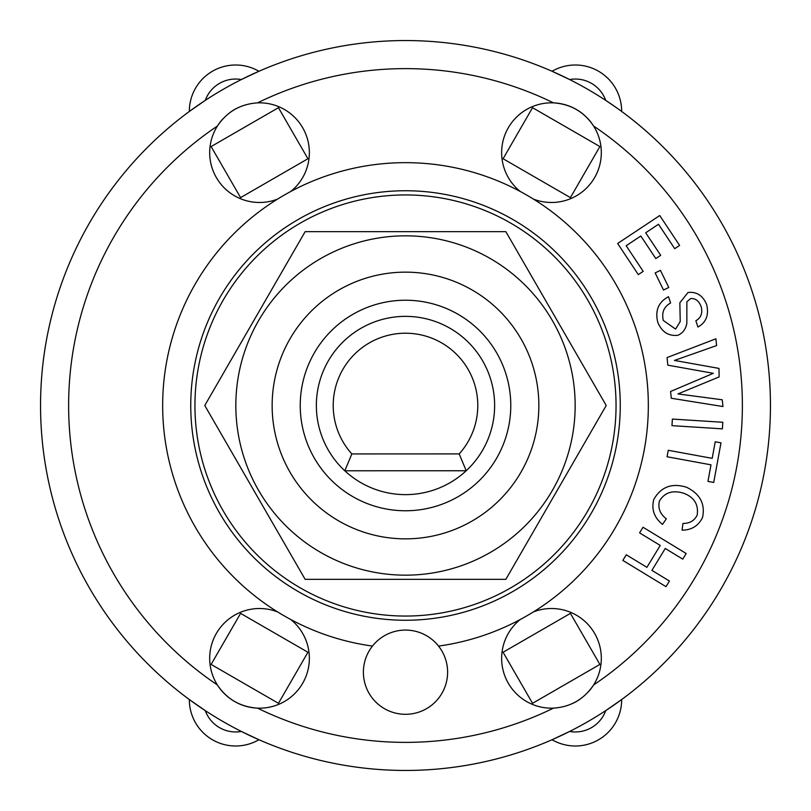 <?xml version="1.0" encoding="UTF-8"?>
<svg xmlns="http://www.w3.org/2000/svg" width="811" height="811" viewBox="0 0 811 811"><rect width="100%" height="100%" fill="white"/><g stroke="black" fill="none" stroke-linecap="round" stroke-linejoin="round"><path stroke-width="1.22" d="M466.213 470.755A89.129 89.129 0 0 0 469.265 343.225A89.129 89.129 0 0 0 341.695 343.256A89.129 89.129 0 0 0 344.817 470.785L466.213 470.755A89.129 89.129 0 0 1 344.817 470.785L351.842 453.937A72.291 72.291 0 0 1 355.248 353.535A72.291 72.291 0 0 1 455.721 353.505A72.291 72.291 0 0 1 459.188 453.907L466.213 470.755M459.188 453.907L351.842 453.937M378.605 614.322L374.743 613.785M432.395 196.678L436.257 197.215M483.011 209.735L486.62 211.205M533.202 238.099L536.284 240.492M570.508 274.716L572.901 277.798M572.901 533.202L570.508 536.284M536.284 570.508L533.202 572.901M486.62 599.795L483.011 601.265M436.257 613.785L432.395 614.322M327.989 601.265L324.38 599.795M277.798 572.901L274.716 570.508M240.492 536.284L238.099 533.202M211.205 486.62L209.735 483.011M197.215 436.257L196.678 432.395M196.678 378.605L197.215 374.743M209.735 327.989L211.205 324.38M238.099 277.798L240.492 274.716M274.716 240.492L277.798 238.099M324.38 211.205L327.989 209.735M374.743 197.215L378.605 196.678M616.046 405.5A210.546 210.546 0 0 0 300.222 223.157A210.546 210.546 0 0 0 300.222 587.843A210.546 210.546 0 0 0 616.046 405.5M575.161 405.5A169.661 169.661 0 0 0 320.669 258.567A169.661 169.661 0 0 0 320.669 552.433A169.661 169.661 0 0 0 575.161 405.5M305.139 231.672L505.861 231.672L606.222 405.5L505.861 579.328L305.139 579.328L204.777 405.5L305.139 231.672M538.849 405.5A133.349 133.349 0 0 0 338.826 290.014A133.349 133.349 0 0 0 338.826 520.986A133.349 133.349 0 0 0 538.849 405.5M679.598 245.429L674.711 248.673L658.512 224.272L645.698 232.777L660.691 255.353L655.805 258.587L640.822 236.011L626.173 245.733L643.194 271.361L638.308 274.605L617.647 243.482L659.748 215.533L679.598 245.429M682.761 559.144L665.243 548.479L651.912 570.376L669.43 581.041L666.003 586.667L622.838 560.401L626.264 554.775L646.904 567.335L660.235 545.438L639.585 532.878L643.011 527.241L686.187 553.507L682.761 559.144M715.221 441.782L720.979 442.836L713.721 482.454L707.952 481.399L710.994 464.825L667.058 456.765L668.244 450.287L712.18 458.347L715.221 441.782M668.781 287.459L663.51 290.034L655.156 272.922L660.418 270.357L668.781 287.459M722.398 428.847L671.964 425.653L672.38 419.074L722.814 422.267L722.398 428.847M653.747 499.535C660.965 486.823 671.883 482.727 686.491 487.239C700.025 493.798 705.377 503.874 702.549 517.489C698.372 525.903 691.55 530.12 682.081 530.151L682.953 523.44C689.695 523.47 694.429 520.713 697.156 515.157C698.717 504.787 694.398 497.538 684.21 493.423C672.978 489.793 664.726 492.318 659.455 500.995C657.741 508.081 660.042 514.022 666.348 518.807L662.486 524.403C654.203 517.661 651.284 509.379 653.747 499.535M663.337 320.497L675.583 329.094L680.226 321.551L679.851 302.777L687.981 292.518C696.639 291.484 702.863 295.508 706.665 304.581C709.088 314.982 706.178 322.464 697.947 327.026L695.858 320.771C701.008 317.841 702.782 313.137 701.18 306.68C698.91 300.81 695.351 298.124 690.516 298.62L686.866 301.814L686.846 323.244C685.792 329.114 682.821 333.118 677.945 335.257C668.74 336.352 662.05 332.135 657.863 322.606C654.832 310.704 658.38 302.067 668.507 296.714L670.606 302.959C663.885 306.761 661.462 312.6 663.337 320.497M716.6 345.567L674.458 360.429L718.982 368.407L719.124 376.912L677.945 393.933L722.256 399.782L722.956 406.544L671.285 398.252L670.585 391.48L713.356 373.313L667.838 365.163L667.047 357.58L715.89 338.805L716.6 345.567M616.441 107.681L605.716 100.371A32.288 32.288 0 0 0 569.646 79.549L552.068 71.277A46.318 46.318 0 0 1 621.662 111.452L619.685 110.012M205.284 100.371L189.338 111.452A46.318 46.318 0 0 1 258.932 71.277L241.354 79.549A32.288 32.288 0 0 0 205.284 100.371M605.716 710.629L621.662 699.548A46.318 46.318 0 0 1 552.068 739.723L569.646 731.451A32.288 32.288 0 0 0 605.716 710.629M241.354 731.451L258.932 739.723A46.318 46.318 0 0 1 189.338 699.548L205.284 710.629A32.288 32.288 0 0 0 241.354 731.451M599.887 146.568L570.417 197.62L503.073 158.743L532.543 107.691L599.887 146.568M240.583 197.62L211.113 146.568L278.457 107.691L307.927 158.743L240.583 197.62M570.417 613.38L599.887 664.432L532.543 703.309L503.073 652.257L570.417 613.38M307.927 652.257L278.457 703.309L211.113 664.432L240.583 613.38L307.927 652.257M222.711 119.065A49.826 49.826 0 0 0 217.399 126.029C227.039 111.736 240.411 104.011 257.523 102.865A49.826 49.826 0 0 1 290.723 191.508M238.444 107.498A49.826 49.826 0 0 0 230.496 112.151M277.565 199.1A49.826 49.826 0 0 1 217.399 126.029A336.879 336.879 0 0 0 217.399 684.971A49.826 49.826 0 0 1 277.565 611.899M290.723 619.492A49.826 49.826 0 0 1 257.523 708.135C240.32 706.939 226.948 699.214 217.399 684.971A49.826 49.826 0 0 0 257.523 708.135A336.879 336.879 0 0 0 553.477 708.135A49.826 49.826 0 0 1 520.277 619.492M533.435 611.899A49.826 49.826 0 0 1 593.601 684.971C583.961 699.264 570.589 706.989 553.477 708.135M572.556 703.502A49.826 49.826 0 0 0 580.504 698.849M588.289 691.935A49.826 49.826 0 0 0 593.601 684.971A336.879 336.879 0 0 0 593.601 126.029A49.826 49.826 0 0 1 533.435 199.1M593.601 126.029A49.826 49.826 0 0 0 553.477 102.865C570.68 104.061 584.052 111.786 593.601 126.029M520.277 191.508A49.826 49.826 0 0 1 553.477 102.865A336.879 336.879 0 0 0 257.523 102.865M770.45 405.5A364.95 364.95 0 0 0 223.025 89.443A364.95 364.95 0 0 0 223.025 721.557A364.95 364.95 0 0 0 770.45 405.5A364.95 364.95 0 0 0 223.025 89.443A364.95 364.95 0 0 0 223.025 721.557A364.95 364.95 0 0 0 770.45 405.5M447.611 672.197A42.111 42.111 0 0 1 384.444 708.662A42.111 42.111 0 0 1 384.444 635.723A42.111 42.111 0 0 1 447.611 672.197M372.472 646.073A242.834 242.834 0 0 1 200.935 274.645A242.834 242.834 0 0 1 610.065 274.645A242.834 242.834 0 0 1 438.528 646.073M620.263 405.5A214.763 214.763 0 0 1 298.124 591.483A214.763 214.763 0 0 1 298.124 219.517A214.763 214.763 0 0 1 620.263 405.5M510.778 405.5A105.278 105.278 0 0 1 352.866 496.667A105.278 105.278 0 0 1 352.866 314.333A105.278 105.278 0 0 1 510.778 405.5"/></g></svg>

